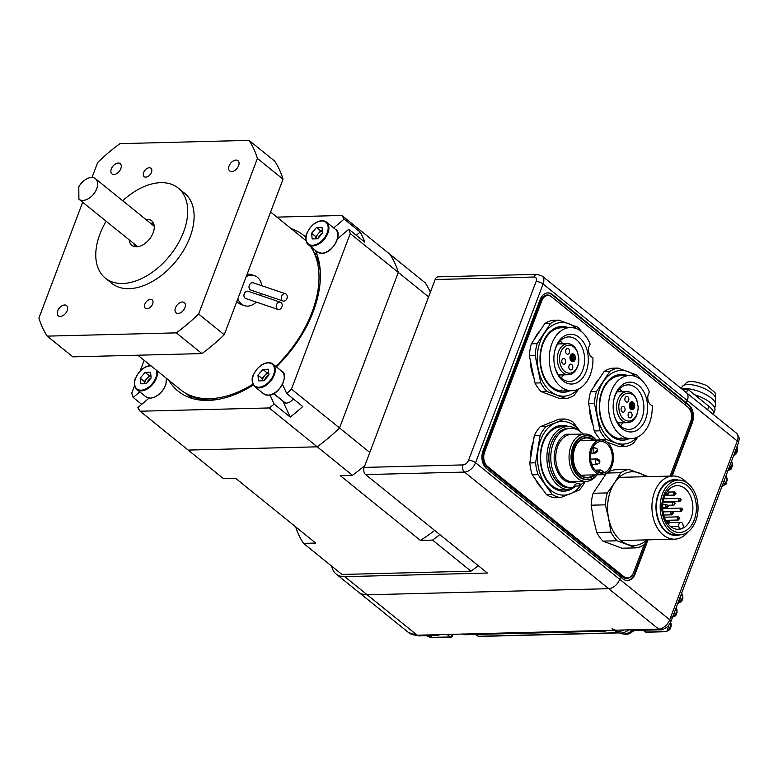 <?xml version="1.0" encoding="UTF-8"?>
<svg xmlns="http://www.w3.org/2000/svg" width="778" height="778" viewBox="0 0 778 778"><rect width="100%" height="100%" fill="white"/><g stroke="black" fill="none" stroke-linecap="round" stroke-linejoin="round"><path stroke-width="1.17" d="M630.608 576.77A11.057 7.644 88.6 0 1 626.698 578.462A11.057 7.644 88.6 0 1 622.789 577.033L620.543 575.224L620.037 576.566L620.543 575.224L486.62 466.917A11.057 7.644 -91.4 0 1 483.527 451.853L540.671 300.619A11.057 7.644 -91.4 0 1 547.119 294.998A11.057 7.644 -91.4 0 1 551.038 296.428L551.116 296.496M648.045 539.844L635.188 573.872A13.168 9.103 88.6 0 1 627.515 580.553A13.168 9.103 88.6 0 1 622.857 578.851L620.611 577.033L619.745 579.328A10.532 6.555 129 0 1 608.678 588.683L367.197 594.791A28.961 18.03 129 0 1 358.512 592.107A28.961 18.03 -51 0 0 367.197 594.791L608.678 588.683A10.532 6.555 -51 0 0 619.745 579.328L620.611 577.033L486.688 468.726A13.168 9.103 -91.4 0 1 483.002 450.793L540.146 299.559A13.168 9.103 -91.4 0 1 547.829 292.878A13.168 9.103 -91.4 0 1 552.487 294.58L686.42 402.887L687.285 400.592L684.971 404.716L685.651 402.907L686.42 402.887L688.656 404.696A13.168 9.103 88.6 0 1 692.342 422.639L672.163 476.029M468.56 460.236A5.261 1.926 20.7 0 1 475.562 462.725A10.532 6.555 129 0 1 464.495 472.081L365.621 474.59A5.261 3.637 -91.4 0 1 364.153 467.413L463.027 464.913A5.261 3.277 -51 0 0 468.56 460.236L536.1 281.5A5.261 1.926 20.7 0 1 543.102 283.999A10.532 6.555 129 0 0 542.12 276.005L686.293 392.598A10.532 6.555 129 0 1 687.285 400.592L737.262 441.019A10.532 6.555 -51 0 0 736.28 433.025L686.478 392.754A10.532 6.555 129 0 1 687.285 400.592L543.102 283.999L475.562 462.725L669.722 619.745L737.262 441.019A5.261 1.926 20.7 0 1 738.39 442.974C739.051 438.481 740.675 439.142 736.28 433.025M365.621 474.59L487.378 573.046L344.771 576.654L417.183 635.208L658.655 629.101A10.532 6.555 -51 0 0 669.722 619.745A5.261 1.926 20.7 0 1 670.85 621.71L738.39 442.974M364.153 467.413L435.155 279.516A5.261 3.637 -91.4 0 1 438.228 276.842L537.092 274.342A5.261 3.637 -91.4 0 0 534.029 277.017L435.155 279.516M331.661 566.131A28.961 18.03 -51 0 0 336.086 573.97A28.961 18.03 -51 0 0 344.771 576.654M547.449 292.898A13.168 9.103 -91.4 0 1 551.728 294.599L687.898 404.716L688.656 404.696M483.43 452.115L484.606 452.086L541.751 300.853A10.532 7.284 88.6 0 1 547.897 295.514A10.532 7.284 88.6 0 1 551.621 296.875L687.791 406.991A10.532 7.284 88.6 0 1 690.738 421.336L670.053 476.078M644.106 544.736L633.593 572.569A10.532 7.284 88.6 0 1 627.447 577.918L624.355 577.996M484.606 452.086A10.532 7.284 88.6 0 0 487.553 466.44L623.723 576.556A10.532 7.284 88.6 0 0 627.447 577.918M688.199 531.705A31.597 21.842 -91.4 0 1 680.021 538.026A31.597 21.842 -91.4 0 1 674.575 539.173A31.597 21.842 -91.4 0 1 652.207 512.128A31.597 21.842 -91.4 0 1 667.524 477.157A31.597 21.842 -91.4 0 1 672.97 476.01A31.597 21.842 -91.4 0 1 686.964 482.778M679.846 534.826A27.95 19.324 -91.4 0 1 656.632 514.326A27.95 19.324 -91.4 0 1 669.77 480.629A27.95 19.324 -91.4 0 1 678.465 480.084M684.514 533.834A27.376 18.935 -91.4 0 1 679.787 534.826A27.376 18.935 -91.4 0 1 660.415 511.389A27.376 18.935 -91.4 0 1 673.68 481.076A27.376 18.935 -91.4 0 1 678.406 480.084A27.376 18.935 -91.4 0 1 697.788 503.522A27.376 18.935 -91.4 0 1 684.514 533.834M679.787 534.826L675.985 534.924A27.376 18.935 -91.4 0 1 656.603 511.486A27.376 18.935 -91.4 0 1 669.877 481.174A27.376 18.935 -91.4 0 1 674.604 480.182L678.406 480.084M674.156 483.362A25.013 17.291 -91.4 0 1 695.678 500.769A25.013 17.291 -91.4 0 1 684.047 531.549A25.013 17.291 -91.4 0 1 662.516 514.151A25.013 17.291 -91.4 0 1 674.156 483.362M682.102 528.544A21.852 15.113 88.6 0 0 692.692 504.348A21.852 15.113 88.6 0 0 677.23 485.647A21.852 15.113 88.6 0 0 673.456 486.435A21.852 15.113 88.6 0 0 662.866 510.631A21.852 15.113 88.6 0 0 678.328 529.332A21.852 15.113 88.6 0 0 682.102 528.544M676.695 529.244L679.379 529.176A21.852 15.113 88.6 0 0 681.518 528.554A21.852 15.113 88.6 0 0 683.561 527.494L682.987 524.664A3.161 2.188 -91.4 0 0 680.808 522.359L669.936 522.631M670.665 526.56L678.795 526.356L679.379 529.176M678.795 526.356A3.161 2.188 -91.4 0 1 680.808 522.359M607.375 472.557A39.493 27.308 -91.4 0 1 610.574 470.943A39.493 27.308 -91.4 0 1 614.746 469.766L628.935 469.406A39.493 27.308 88.6 0 0 620.786 472.693L614.562 482.798A36.858 25.489 88.6 0 0 608.649 518.479A36.858 25.489 88.6 0 0 627.175 544.299A36.858 25.489 88.6 0 0 640.372 544.133A36.858 25.489 88.6 0 0 647.004 539.874M645.409 476.71A36.858 25.489 88.6 0 0 638.991 472.936A36.858 25.489 88.6 0 0 614.562 482.798L607.307 492.921A39.493 27.308 88.6 0 0 605.342 504.834L608.649 518.479L610.944 532.152A39.493 27.308 88.6 0 0 617.129 540.768L636.21 547.858A39.493 27.308 88.6 0 0 640.382 546.681A39.493 27.308 88.6 0 0 644.359 544.571L647.86 539.844M636.21 547.858L622.021 548.218L602.94 541.128A39.493 27.308 -91.4 0 1 596.755 532.512L593.439 518.868L591.144 505.194A39.493 27.308 -91.4 0 1 593.118 493.281L606.597 473.053M648.152 476.632A39.493 27.308 88.6 0 0 648.016 476.496L628.935 469.406M606.704 473.053L620.786 472.693M607.307 492.921L593.118 493.281M591.144 505.194L605.342 504.834M610.944 532.152L596.755 532.512M602.94 541.128L617.129 540.768M554.374 352.735A22.27 15.395 -91.4 0 1 564.799 337.73A22.27 15.395 -91.4 0 1 568.64 336.923A22.27 15.395 -91.4 0 1 584.404 355.984A22.27 15.395 -91.4 0 1 573.61 380.637A22.27 15.395 -91.4 0 1 569.768 381.453A22.27 15.395 -91.4 0 1 554.724 366.38M576.031 383.126A24.906 17.223 -91.4 0 1 554.811 366.769A24.906 17.223 -91.4 0 1 554.451 352.337A24.906 17.223 -91.4 0 1 566.18 335.143A24.906 17.223 -91.4 0 1 587.614 352.473A24.906 17.223 -91.4 0 1 576.031 383.126M577.354 389.574A31.597 21.842 88.6 0 0 592.904 357.627A7.897 5.465 -91.4 0 1 588.732 352.026A7.897 5.465 -91.4 0 1 590.142 344.168A31.597 21.842 88.6 0 0 570.303 327.557A31.597 21.842 88.6 0 0 564.857 328.705A31.597 21.842 88.6 0 0 549.54 363.676A31.597 21.842 88.6 0 0 571.898 390.721A31.597 21.842 88.6 0 0 577.354 389.574M578.54 362.995L578.453 363.452A15.531 10.736 -91.4 0 1 571.13 374.179A15.531 10.736 -91.4 0 1 568.455 374.743A15.531 10.736 -91.4 0 1 557.456 361.449A15.531 10.736 -91.4 0 1 564.993 344.246A15.531 10.736 -91.4 0 1 567.668 343.691A15.531 10.736 -91.4 0 1 577.519 352.103L578.832 358.59A13.955 9.647 -91.4 0 1 578.54 362.995A13.955 9.647 -91.4 0 1 571.966 372.633A13.955 9.647 -91.4 0 1 559.956 362.918A13.955 9.647 -91.4 0 1 566.442 345.743A13.955 9.647 -91.4 0 1 577.587 352.512M571.392 369.842A2.898 2.003 -91.4 0 1 570.887 369.939A2.898 2.003 -91.4 0 1 568.844 367.469A2.898 2.003 -91.4 0 1 570.245 364.26A2.898 2.003 -91.4 0 1 570.741 364.153A2.898 2.003 -91.4 0 1 572.793 366.632A2.898 2.003 -91.4 0 1 571.392 369.842M564.361 364.162A2.898 2.003 -91.4 0 1 563.865 364.26A2.898 2.003 -91.4 0 1 561.813 361.789A2.898 2.003 -91.4 0 1 563.223 358.58A2.898 2.003 -91.4 0 1 563.719 358.473A2.898 2.003 -91.4 0 1 565.771 360.953A2.898 2.003 -91.4 0 1 564.361 364.162M568.164 354.116A2.898 2.003 -91.4 0 1 567.658 354.214A2.898 2.003 -91.4 0 1 565.616 351.744A2.898 2.003 -91.4 0 1 567.016 348.534A2.898 2.003 -91.4 0 1 567.512 348.427A2.898 2.003 -91.4 0 1 569.564 350.907A2.898 2.003 -91.4 0 1 568.164 354.116M572.219 361.653L574.096 359.319M573.474 361.585A3.948 2.733 -91.4 0 1 572.793 361.721A3.948 2.733 -91.4 0 1 570.002 358.347A3.948 2.733 -91.4 0 1 571.908 353.971A3.948 2.733 -91.4 0 1 572.589 353.834A3.948 2.733 -91.4 0 1 575.389 357.209A3.948 2.733 -91.4 0 1 573.474 361.585M561.113 377.914A22.27 15.395 88.6 0 0 563.515 374.87M562.727 343.808A22.27 15.395 88.6 0 0 560.179 340.89M558.555 343.915A18.429 12.74 88.6 0 0 558.059 343.506M574.281 358.152L573.726 355.478M573.444 355.011L572.025 353.932M571.742 358.882L570.255 359.485M571.781 358.882L571.188 355.993L573.629 355.001L570.43 356.013L571.023 358.901L572.394 358.639L572.005 356.762L573.23 356.266L573.687 359.417M572.044 356.946L572.618 358.814L571.888 358.833M572.384 356.606L573.104 356.587L572.229 356.937M570.799 360.574L573.697 359.475L573.104 356.587M570.994 360.574L570.284 359.572M570.789 359.553L572.618 358.814M573.629 355.001L574.485 359.164L573.872 359.407M571.188 355.993L570.43 356.013M570.303 327.557L561.395 327.781A31.597 21.842 88.6 0 0 555.949 328.929A31.597 21.842 88.6 0 0 541.255 367.809A31.597 21.842 88.6 0 0 562.99 390.945L571.898 390.721M561.93 389.963A31.597 21.842 -91.4 0 1 559.722 390.673M569.895 390.77A32.909 22.747 -91.4 0 1 540.924 368.15A32.909 22.747 -91.4 0 1 546.302 336.145A32.909 22.747 -91.4 0 1 568.3 327.606M581.477 331.632A39.493 27.308 88.6 0 0 577.85 327.227L558.769 320.128A39.493 27.308 88.6 0 0 554.597 321.314A39.493 27.308 88.6 0 0 550.61 323.424L544.824 323.57L531.345 343.798A39.493 27.308 88.6 0 0 529.371 355.702L534.982 383.019A39.493 27.308 88.6 0 0 541.167 391.635L560.248 398.735L566.034 398.589A39.493 27.308 88.6 0 0 574.193 395.292L578.686 388.961M558.769 320.128L552.973 320.273A39.493 27.308 88.6 0 0 548.801 321.46A39.493 27.308 88.6 0 0 544.824 323.57M534.982 383.019L540.778 382.873A39.493 27.308 88.6 0 0 546.963 391.49L566.034 398.589M546.963 391.49L541.167 391.635M529.371 355.702L535.167 355.556L540.778 382.873M550.61 323.424L537.141 343.652A39.493 27.308 88.6 0 0 535.167 355.556M537.141 343.652L531.345 343.798M533.338 376.251A35.944 24.857 -91.4 0 1 530.333 361.449M534.992 337.915A35.944 24.857 -91.4 0 1 539.261 331.447M576.449 328.666A36.858 25.489 88.6 0 0 568.64 323.667A36.858 25.489 88.6 0 0 544.211 333.529A36.858 25.489 88.6 0 0 538.308 369.21A36.858 25.489 88.6 0 0 556.834 395.029A36.858 25.489 88.6 0 0 577.976 389.301M576.906 481.64L576.255 481.913C566.044 484.422 558.944 478.674 554.967 464.69C551.816 453.029 558.118 436.565 566.472 434.231L575.701 434.26M604.846 474.055A17.379 12.01 -91.4 0 1 601.851 474.687A17.379 12.01 -91.4 0 1 589.549 459.808A17.379 12.01 -91.4 0 1 597.971 440.572A17.379 12.01 -91.4 0 1 600.966 439.94A17.379 12.01 -91.4 0 1 613.268 454.819A17.379 12.01 -91.4 0 1 604.846 474.055M600.597 473.043L602.95 472.577L603.592 471.41L602.454 471.108M598.282 442.099A15.793 10.921 -91.4 0 1 601.005 441.525A15.793 10.921 -91.4 0 1 612.189 455.042A15.793 10.921 -91.4 0 1 604.535 472.538A15.793 10.921 -91.4 0 1 601.812 473.102A15.793 10.921 -91.4 0 1 590.628 459.584A15.793 10.921 -91.4 0 1 598.282 442.099M573.765 452.213A19.742 13.654 -91.4 0 1 583.053 438.656A19.742 13.654 -91.4 0 1 586.456 437.936A19.742 13.654 -91.4 0 1 593.001 440.144M593.877 474.891A19.742 13.654 -91.4 0 1 590.862 476.7A19.742 13.654 -91.4 0 1 587.458 477.42A19.742 13.654 -91.4 0 1 574.057 463.805M594.995 474.862A20.277 14.014 -91.4 0 1 591.348 477.196A20.277 14.014 -91.4 0 1 574.076 463.882A20.277 14.014 -91.4 0 1 573.775 452.135A20.277 14.014 -91.4 0 1 583.335 438.14A20.277 14.014 -91.4 0 1 594.12 440.115M596.104 440.066A21.891 15.132 88.6 0 0 586.787 435.787L585.64 435.816A21.891 15.132 88.6 0 0 581.866 436.614A21.891 15.132 88.6 0 0 571.256 460.848A21.891 15.132 88.6 0 0 586.748 479.588L587.896 479.559A21.891 15.132 88.6 0 0 591.669 478.762A21.891 15.132 88.6 0 0 596.979 474.804M586.787 435.787A21.891 15.132 88.6 0 0 583.014 436.584A21.891 15.132 88.6 0 0 572.394 460.819A21.891 15.132 88.6 0 0 587.896 479.559M586.165 435.806A21.901 15.142 88.6 0 0 581.866 436.594A21.901 15.142 88.6 0 0 571.295 461.218A21.901 15.142 88.6 0 0 587.273 479.569M596.143 440.066A23.69 16.387 88.6 0 0 584.852 434.027A23.69 16.387 88.6 0 0 580.767 434.892A23.69 16.387 88.6 0 0 569.282 461.121A23.69 16.387 88.6 0 0 586.048 481.407A23.69 16.387 88.6 0 0 590.132 480.541A23.69 16.387 88.6 0 0 597.027 474.804M583.237 434.075A29.778 20.588 88.6 0 0 570.614 428.299L568.708 428.347A29.778 20.588 88.6 0 0 563.573 429.427A29.778 20.588 88.6 0 0 549.142 462.404A29.778 20.588 88.6 0 0 570.216 487.894L572.122 487.845A29.778 20.588 88.6 0 0 573.25 487.777A7.897 5.465 -91.4 0 1 576.624 483.692A7.897 5.465 -91.4 0 1 577.986 483.401A7.897 5.465 -91.4 0 1 581.03 484.636A29.778 20.588 88.6 0 0 584.434 481.446M570.614 428.299A29.778 20.588 88.6 0 0 565.48 429.378A29.778 20.588 88.6 0 0 551.038 462.356A29.778 20.588 88.6 0 0 572.122 487.845M581.03 484.636L579.124 484.684A7.897 5.465 -91.4 0 1 579.182 484.733L579.464 485.958L574.008 486.094M579.493 430.944A31.597 21.842 88.6 0 0 567.94 426.558A31.597 21.842 88.6 0 0 562.494 427.706A31.597 21.842 88.6 0 0 547.177 462.677A31.597 21.842 88.6 0 0 569.545 489.722A31.597 21.842 88.6 0 0 570.206 489.693L571.324 487.903A7.897 5.465 -91.4 0 1 571.334 487.864M602.366 471.03C603.086 472.09 602.016 472.518 599.157 472.324A2.849 1.974 -91.4 0 1 602.366 471.03L602.366 471.03A1.05 0.992 170.9 0 0 603.592 471.41M602.931 471.098A1.05 0.729 -91.4 0 1 602.649 471.235L600.441 469.99A3.161 2.188 -91.4 0 0 598.389 472.402L598.389 472.402A1.05 0.729 -91.4 0 1 598.379 472.402L599.186 472.713M570.206 428.308A29.856 20.646 88.6 0 0 548.821 458.359A29.856 20.646 88.6 0 0 571.324 487.903M579.464 485.958A31.597 21.842 88.6 0 0 580.991 484.636M567.94 426.558L561.658 426.714A31.597 21.842 88.6 0 0 556.212 427.861A31.597 21.842 88.6 0 0 540.895 462.842A31.597 21.842 88.6 0 0 563.253 489.887A31.597 21.842 88.6 0 0 563.914 489.848M570.186 489.693A32.909 22.747 -91.4 0 1 569.506 489.984A32.909 22.747 -91.4 0 1 541.187 467.092A32.909 22.747 -91.4 0 1 556.494 426.587A32.909 22.747 -91.4 0 1 568.592 426.558M575.574 486.056A32.909 22.747 -91.4 0 1 570.206 489.683M540.72 487.086A35.944 24.857 -91.4 0 1 536.023 480.473M530.538 457.172A35.944 24.857 -91.4 0 1 532.949 442.4M579.98 431.265A36.858 25.489 88.6 0 0 555.716 422.775A36.858 25.489 88.6 0 0 538.201 449.071A36.858 25.489 88.6 0 0 545.485 484.577A36.858 25.489 88.6 0 0 570.284 493.797A36.858 25.489 88.6 0 0 581.322 484.412M560.559 497.599L554.763 497.745A39.493 27.308 -91.4 0 1 546.487 494.662L532.23 474.804A39.493 27.308 -91.4 0 1 529.799 462.949L534.34 435.495A39.493 27.308 -91.4 0 1 540.185 426.723L558.983 419.138L564.779 418.992L545.981 426.577A39.493 27.308 88.6 0 0 540.136 435.349L535.595 462.803A39.493 27.308 88.6 0 0 538.026 474.658L552.273 494.516A39.493 27.308 88.6 0 0 560.559 497.599L579.347 490.014A39.493 27.308 88.6 0 0 585.105 481.426M580.514 431.994L573.055 422.065A39.493 27.308 88.6 0 0 564.779 418.992M540.185 426.723L545.981 426.577M534.34 435.495L540.136 435.349M529.799 462.949L535.595 462.803M532.23 474.804L538.026 474.658M546.487 494.662L552.273 494.516M613.648 400.67A22.27 15.395 -91.4 0 1 624.073 385.664A22.27 15.395 -91.4 0 1 627.914 384.857A22.27 15.395 -91.4 0 1 643.678 403.918A22.27 15.395 -91.4 0 1 632.884 428.581A22.27 15.395 -91.4 0 1 629.042 429.388A22.27 15.395 -91.4 0 1 613.998 414.314M635.305 431.061A24.906 17.223 -91.4 0 1 614.085 414.703A24.906 17.223 -91.4 0 1 613.716 400.271A24.906 17.223 -91.4 0 1 625.454 383.077A24.906 17.223 -91.4 0 1 646.888 400.407A24.906 17.223 -91.4 0 1 635.305 431.061M636.628 437.508A31.597 21.842 88.6 0 0 652.178 405.562A7.897 5.465 -91.4 0 1 648.006 399.96A7.897 5.465 -91.4 0 1 649.416 392.102A31.597 21.842 88.6 0 0 629.577 375.492A31.597 21.842 88.6 0 0 624.131 376.64A31.597 21.842 88.6 0 0 608.814 411.611A31.597 21.842 88.6 0 0 631.172 438.656A31.597 21.842 88.6 0 0 636.628 437.508M637.814 410.93L637.727 411.387A15.531 10.736 -91.4 0 1 630.404 422.114A15.531 10.736 -91.4 0 1 627.729 422.678A15.531 10.736 -91.4 0 1 616.73 409.384A15.531 10.736 -91.4 0 1 624.267 392.19A15.531 10.736 -91.4 0 1 626.942 391.626A15.531 10.736 -91.4 0 1 636.793 400.038L638.106 406.534A13.955 9.647 -91.4 0 1 637.814 410.93A13.955 9.647 -91.4 0 1 631.23 420.567A13.955 9.647 -91.4 0 1 619.23 410.852A13.955 9.647 -91.4 0 1 625.716 393.678A13.955 9.647 -91.4 0 1 636.861 400.446M630.666 417.776A2.898 2.003 -91.4 0 1 630.161 417.883A2.898 2.003 -91.4 0 1 628.109 415.403A2.898 2.003 -91.4 0 1 629.519 412.194A2.898 2.003 -91.4 0 1 630.015 412.087A2.898 2.003 -91.4 0 1 632.067 414.567A2.898 2.003 -91.4 0 1 630.666 417.776M623.635 412.097A2.898 2.003 -91.4 0 1 623.139 412.204A2.898 2.003 -91.4 0 1 621.087 409.724A2.898 2.003 -91.4 0 1 622.497 406.515A2.898 2.003 -91.4 0 1 622.993 406.408A2.898 2.003 -91.4 0 1 625.045 408.888A2.898 2.003 -91.4 0 1 623.635 412.097M627.438 402.051A2.898 2.003 -91.4 0 1 626.932 402.158A2.898 2.003 -91.4 0 1 624.89 399.678A2.898 2.003 -91.4 0 1 626.29 396.469A2.898 2.003 -91.4 0 1 626.786 396.362A2.898 2.003 -91.4 0 1 628.838 398.842A2.898 2.003 -91.4 0 1 627.438 402.051M631.493 409.588L633.37 407.254M632.747 409.52A3.948 2.733 -91.4 0 1 632.067 409.656A3.948 2.733 -91.4 0 1 629.276 406.281A3.948 2.733 -91.4 0 1 631.182 401.905A3.948 2.733 -91.4 0 1 631.862 401.769A3.948 2.733 -91.4 0 1 634.663 405.144A3.948 2.733 -91.4 0 1 632.747 409.52M620.387 425.848A22.27 15.395 88.6 0 0 622.789 422.804M622.001 391.742A22.27 15.395 88.6 0 0 619.453 388.835M617.829 391.849A18.429 12.74 88.6 0 0 617.333 391.441M633.555 406.087L633 403.412M632.718 402.946L631.298 401.866M631.016 406.816L629.528 407.419M631.055 406.816L630.462 403.928L632.903 402.936L629.703 403.947L630.297 406.836L631.668 406.573L631.279 404.696L632.504 404.2L632.961 407.351M631.318 404.881L631.892 406.748L631.162 406.768M631.648 404.541L632.378 404.521L631.503 404.871M630.073 408.508L632.971 407.419L632.378 404.521M630.268 408.508L629.558 407.507M630.063 407.487L631.892 406.748M632.903 402.936L633.759 407.098L633.146 407.341M630.462 403.928L629.703 403.947M629.577 375.492L620.669 375.716A31.597 21.842 88.6 0 0 615.223 376.863A31.597 21.842 88.6 0 0 600.528 415.744A31.597 21.842 88.6 0 0 622.264 438.88L631.172 438.656M621.204 437.897A31.597 21.842 -91.4 0 1 618.996 438.607M629.169 438.704A32.909 22.747 -91.4 0 1 600.198 416.084A32.909 22.747 -91.4 0 1 605.576 384.079A32.909 22.747 -91.4 0 1 627.574 375.541M640.751 379.567A39.493 27.308 88.6 0 0 637.124 375.161L618.043 368.062A39.493 27.308 88.6 0 0 613.871 369.249A39.493 27.308 88.6 0 0 609.884 371.359L604.088 371.505L590.619 391.733A39.493 27.308 88.6 0 0 588.645 403.636L594.256 430.954A39.493 27.308 88.6 0 0 600.441 439.58L601.365 439.94M618.043 368.062L612.247 368.218A39.493 27.308 88.6 0 0 608.075 369.394A39.493 27.308 88.6 0 0 604.088 371.505M607.103 442.176L619.521 446.669L625.308 446.523A39.493 27.308 88.6 0 0 633.467 443.227L637.96 436.896M594.256 430.954L600.052 430.808A39.493 27.308 88.6 0 0 606.227 439.424L625.308 446.523M606.227 439.424L600.441 439.58M588.645 403.636L594.441 403.49L600.052 430.808M609.884 371.359L596.415 391.587A39.493 27.308 88.6 0 0 594.441 403.49M596.415 391.587L590.619 391.733M592.612 424.185A35.944 24.857 -91.4 0 1 589.607 409.384M594.266 385.849A35.944 24.857 -91.4 0 1 598.535 379.382M635.723 376.601A36.858 25.489 88.6 0 0 627.914 371.602A36.858 25.489 88.6 0 0 603.485 381.463A36.858 25.489 88.6 0 0 597.582 417.144A36.858 25.489 88.6 0 0 616.108 442.964A36.858 25.489 88.6 0 0 637.25 437.236M295.64 526.842A142.17 88.507 -51 0 0 303.498 543.365L341.95 574.456L471.021 571.188A142.17 88.507 -51 0 0 478.237 565.655M303.498 543.365L315.683 543.054L235.588 478.276L223.403 478.587L188.159 450.083L317.229 446.815A142.17 88.507 -51 0 0 339.529 427.968L398.307 272.417A142.17 88.507 -51 0 0 389.963 254.338L425.206 282.842A142.17 88.507 -51 0 1 430.351 292.227M282.395 384.157L286.732 393.561L302.749 406.515A142.17 88.507 129 0 1 290.223 417.105L274.206 404.152A142.17 88.507 -51 0 1 269.169 407.954L140.098 411.212L188.159 450.083L317.229 446.815A142.17 88.507 -51 0 0 339.529 427.968L398.307 272.417L428.581 296.904M286.732 393.561A142.17 88.507 -51 0 0 291.468 389.097L369.803 452.456M269.169 407.954L352.473 475.319L340.287 475.63L420.383 540.409L432.568 540.097A142.17 88.507 -51 0 0 439.794 534.564M432.568 540.097L471.021 571.188M352.473 475.319A142.17 88.507 -51 0 0 364.882 465.487M420.383 540.409A132.221 82.312 -51 0 0 434.669 530.421M429.563 635.626L432.121 637.454A1.575 1.089 -91.4 0 0 432.636 637.62L426.266 635.714L430.37 637.367L450.394 636.988L447.068 634.459M677.764 603.397L679.466 601.102A1.575 1.391 -30.1 0 0 681.382 600.013L681.586 601.55L682.86 598.467L681.46 593.624M672.484 617.382L673.592 615.204A1.575 1.391 -30.1 0 0 675.518 614.114L675.712 615.67L677.035 612.51L675.917 608.289M643.114 630.229L645.818 632.047L664.966 631.561C667.505 631.425 668.399 630.637 667.65 629.178L666.629 627.418M733.722 455.325L734.374 453.593M727.838 470.894L728.84 468.249M721.177 486.25C723.696 486.124 724.59 485.336 723.861 483.897L723.297 482.914M686.478 392.754L687.81 389.233L708.952 406.34A21.064 7.722 20.7 0 1 713.445 414.168L714.826 410.502A21.064 7.722 20.7 0 0 694.569 394.709M682.306 389.37L687.81 389.233M687.898 404.716A13.168 9.103 88.6 0 1 691.574 422.658L671.404 476.048M646.683 541.469L634.43 573.892L635.188 573.872M627.136 580.553A13.168 9.103 88.6 0 0 634.43 573.892M735.385 450.919L736.445 453.652L737.651 450.005L736.873 446.971M729.842 465.584L731.271 468.988L732.458 465.507L732.283 463.882A1.575 1.342 -22.8 0 0 732.283 462.949L732.458 465.507M724.299 480.25L726.039 484.198L727.022 479.229A1.575 1.342 -22.8 0 0 727.031 478.295L727.187 480.862M668.283 625.872L669.761 629.674L671.161 626.416L670.344 622.867M737.067 446.475L737.476 447.457A1.575 1.342 157.2 0 1 737.476 448.391L736.183 452.29A1.575 1.391 -30.1 0 1 734.442 453.409M670.548 622.419L671.074 623.664A1.575 1.342 -22.8 0 1 671.064 624.598L669.576 628.089A1.575 1.391 149.9 0 1 667.65 629.178M450.452 634.371L452.057 635.587A1.575 0.681 25 0 1 452.3 636.239L453.204 634.303M452.65 634.313L452.057 635.587A1.575 1.07 127.3 0 1 450.394 636.988A1.575 1.089 -91.4 0 0 450.909 637.153A1.575 1.575 0 0 0 452.3 636.239M475.786 634.459L478.499 636.278A1.575 0.953 123.9 0 1 478.091 636.18L475.533 634.459M618.121 632.689A1.575 1.07 127.3 0 1 617.722 632.757L616.973 632.193M645.409 631.95A1.575 1.575 0 0 0 646.333 632.213A1.575 1.089 88.6 0 1 645.818 632.047A1.575 0.953 123.9 0 1 645.409 631.95L642.861 630.229M614.007 630.238A15.793 9.832 -51 0 0 618.432 631.454A15.793 9.832 -51 0 0 623.868 629.986M612.091 628.702A15.793 9.832 -51 0 0 616.828 630.161M615.242 630.909L616.098 631.6A15.531 9.667 -51 0 0 628.955 629.859M137.852 355.215L180.447 389.661A97.415 60.645 -51 0 0 209.661 398.696A97.415 60.645 -51 0 0 242.104 390.148A97.415 60.645 -51 0 0 252.889 384.215M275.733 366.35A97.415 60.645 -51 0 0 316.325 298.363A97.415 60.645 -51 0 0 310.578 246.47M306.085 241.005A97.415 60.645 -51 0 0 302.953 238.175L270.618 212.024M242.104 390.148L243.057 389.681A95.83 59.663 -51 0 0 252.928 384.303M275.908 366.496A95.83 59.663 -51 0 0 276.628 365.806A95.83 59.663 -51 0 0 285.74 356.168A95.83 59.663 -51 0 0 316.082 299.394L316.325 298.363M285.74 356.168A13.168 8.198 129 0 1 284.855 357.919M278.339 364.853A13.168 8.198 129 0 1 276.628 365.806M122.71 200.753A57.922 36.06 129 0 1 160.783 182.665A57.922 36.06 129 0 1 178.162 188.033A57.922 36.06 129 0 1 177.734 244.214A57.922 36.06 129 0 1 122.691 283.484A57.922 36.06 129 0 1 105.322 278.106A57.922 36.06 129 0 1 106.158 221.224M178.162 188.033L184.571 193.216A57.922 36.06 129 0 1 184.143 249.388A57.922 36.06 129 0 1 129.099 288.667A57.922 36.06 129 0 1 111.721 283.289L105.322 278.106M118.237 163.049A6.584 4.094 129 0 1 120.211 163.662A6.584 4.094 129 0 1 120.162 170.042A6.584 4.094 129 0 1 113.909 174.505A6.584 4.094 129 0 1 111.935 173.893A6.584 4.094 129 0 1 111.983 167.513A6.584 4.094 129 0 1 118.237 163.049M236.016 160.073A6.584 4.094 129 0 1 237.99 160.676A6.584 4.094 129 0 1 237.942 167.066A6.584 4.094 129 0 1 231.688 171.53A6.584 4.094 129 0 1 229.714 170.917A6.584 4.094 129 0 1 229.763 164.528A6.584 4.094 129 0 1 236.016 160.073M182.383 302.01A6.584 4.094 129 0 1 184.357 302.613A6.584 4.094 129 0 1 184.308 309.002A6.584 4.094 129 0 1 178.055 313.466A6.584 4.094 129 0 1 176.081 312.853A6.584 4.094 129 0 1 176.129 306.464A6.584 4.094 129 0 1 182.383 302.01M64.603 304.986A6.584 4.094 129 0 1 66.577 305.598A6.584 4.094 129 0 1 66.529 311.978A6.584 4.094 129 0 1 60.276 316.442A6.584 4.094 129 0 1 58.301 315.829A6.584 4.094 129 0 1 58.35 309.45A6.584 4.094 129 0 1 64.603 304.986M150.524 299.365A5.397 3.365 129 0 1 152.148 299.861A5.397 3.365 129 0 1 152.099 305.102A5.397 3.365 129 0 1 146.974 308.759A5.397 3.365 129 0 1 145.36 308.253A5.397 3.365 129 0 1 145.398 303.021A5.397 3.365 129 0 1 150.524 299.365M149.318 167.756A5.397 3.365 129 0 1 150.942 168.252A5.397 3.365 129 0 1 150.903 173.484A5.397 3.365 129 0 1 145.768 177.151A5.397 3.365 129 0 1 144.154 176.645A5.397 3.365 129 0 1 144.193 171.413A5.397 3.365 129 0 1 149.318 167.756M145.787 219.415A15.793 9.832 129 0 1 146.935 219.328A15.793 9.832 129 0 1 151.671 220.787A15.793 9.832 129 0 1 151.554 236.113A15.793 9.832 129 0 1 136.539 246.821A15.793 9.832 129 0 1 131.803 245.352A15.793 9.832 129 0 1 129.236 239.887M153.567 223.354A15.793 9.832 -51 0 0 151.739 223.208A15.793 9.832 -51 0 0 150.592 223.305M82.663 202.231L38.9 318.046A142.17 88.507 -51 0 0 47.244 336.125L176.314 332.867A142.17 88.507 -51 0 0 198.614 314.011L257.392 158.459A142.17 88.507 -51 0 0 249.048 140.38L119.977 143.648A142.17 88.507 -51 0 0 97.678 162.505L91.998 177.52M176.314 332.867L201.949 353.591L72.879 356.859L47.244 336.125M257.392 158.459L283.027 179.193A142.17 88.507 -51 0 0 274.683 161.114L249.048 140.38M283.027 179.193L224.249 334.735L198.614 314.011M201.949 353.591A142.17 88.507 -51 0 0 224.249 334.735M134.04 243.777A15.793 9.832 -51 0 0 134.711 246.675M315.45 255.933A5.261 3.277 129 0 1 316.364 256.37A5.261 3.277 129 0 1 317.045 257.333A97.415 60.645 129 0 1 320.351 273.068M312.056 248.804A97.415 60.645 129 0 1 314.652 249.757M218.21 399.367A97.415 60.645 129 0 1 187.381 394.543A5.261 3.277 129 0 1 187.09 394.349A5.261 3.277 129 0 1 186.545 393.687M229.996 395.02A5.261 3.277 129 0 1 228.061 396.936M238.379 391.849A15.793 9.832 -51 0 0 238.36 392.734L238.36 393.046M293.316 398.89A8.422 5.242 129 0 1 286.314 403.111A8.422 5.242 129 0 1 283.795 402.333A8.422 5.242 129 0 1 282.832 401.069L290.223 417.105M291.215 228.674A100.041 62.289 129 0 1 303.906 235.559A100.041 62.289 129 0 1 305.89 237.271M315.246 250.244A100.041 62.289 129 0 1 276.326 366.837M253.317 385.022A100.041 62.289 129 0 1 208.096 400.417A100.041 62.289 129 0 1 178.084 391.13A100.041 62.289 129 0 1 168.709 380.16M341.902 215.477A142.17 88.507 129 0 1 344.129 219.095L360.156 232.048A142.17 88.507 129 0 1 364.843 242.201L348.816 229.247A142.17 88.507 129 0 1 350.246 233.556L398.307 272.417A142.17 88.507 -51 0 0 389.963 254.338L341.902 215.477L276.919 217.12M140.098 411.212A142.17 88.507 129 0 1 137.862 407.594L149.094 398.103M141.713 404.346L133.174 397.441A142.17 88.507 129 0 1 131.754 393.133L134.604 385.587M144.154 360.311L140.089 371.067M291.468 389.097L350.246 233.556M274.206 404.152L269.947 394.913M348.816 229.247L337.302 238.982M333.694 227.915L344.129 219.095M133.174 397.441L139.768 391.869M360.156 232.048L356.305 235.306M135.742 246.811A21.064 13.109 129 0 1 136.014 245.371M152.566 224.9A21.064 13.109 129 0 1 153.918 224.336M135.878 246.811A19.479 12.127 129 0 1 136.053 245.41M152.614 224.939A19.479 12.127 129 0 1 153.947 224.472M78.792 186.846A13.168 8.198 129 0 1 91.532 177.51A13.168 8.198 129 0 1 95.48 178.736A13.168 8.198 129 0 1 95.393 191.505A13.168 8.198 129 0 1 82.876 200.432A13.168 8.198 129 0 1 78.928 199.207A13.168 8.198 129 0 1 78.909 199.187L78.792 186.846M78.948 199.226L126.97 238.058M241.326 390.517A11.845 7.372 -51 0 0 245.449 388.494M256.263 302.078A15.793 12.049 -71.3 0 1 244.409 305.628A15.793 12.049 -71.3 0 1 241.511 304.023A15.793 12.049 -71.3 0 1 237.883 298.664M246.208 276.628A15.793 12.049 -71.3 0 1 254.552 275.704A15.793 12.049 -71.3 0 1 257.45 277.308A15.793 12.049 -71.3 0 1 261.807 285.73M254.552 275.704L251.323 274.615A15.793 12.049 108.7 0 0 247.132 274.187M236.813 301.475A15.793 12.049 108.7 0 0 238.282 302.924A15.793 12.049 108.7 0 0 241.19 304.529L244.409 305.628M282.326 300.6A3.822 2.908 -71.3 0 1 281.694 295.951A3.822 2.908 -71.3 0 1 285.477 293.753A3.822 2.908 -71.3 0 1 286.178 294.142A3.822 2.908 -71.3 0 1 286.819 298.791A3.822 2.908 -71.3 0 1 283.027 300.989A3.822 2.908 -71.3 0 1 282.326 300.6M283.027 300.989L250.779 290.048A3.822 2.908 -71.3 0 1 250.078 289.669A3.822 2.908 -71.3 0 1 249.446 285.02A3.822 2.908 -71.3 0 1 253.229 282.822L285.477 293.753M277.279 309.051A3.822 2.908 -71.3 0 1 276.647 304.412A3.822 2.908 -71.3 0 1 280.43 302.214A3.822 2.908 -71.3 0 1 281.13 302.603A3.822 2.908 -71.3 0 1 281.772 307.252A3.822 2.908 -71.3 0 1 277.979 309.44A3.822 2.908 -71.3 0 1 277.279 309.051M277.979 309.44L245.731 298.509A3.822 2.908 -71.3 0 1 245.031 298.12A3.822 2.908 -71.3 0 1 244.389 293.471A3.822 2.908 -71.3 0 1 248.182 291.283L280.43 302.214M261.194 293.578A15.793 12.049 -71.3 0 1 260.552 295.475M314.711 254.085A11.845 7.372 129 0 1 316.714 253.735M314.847 254.406A11.009 6.856 129 0 1 316.306 254.221A11.009 6.856 129 0 1 316.899 254.231M268.945 374.908L264.034 380.714L258.549 380.85L257.965 375.191L262.876 369.394L268.371 369.249L268.945 374.908A6.584 4.094 -51 0 0 264.598 380.043M268.731 372.847A6.584 4.094 -51 0 0 264.588 375.657A6.584 4.094 -51 0 0 262.4 380.753L262.137 378.555L267.039 372.759L268.721 372.72M262.137 378.555L257.965 375.191M267.039 372.759L262.876 369.394M151.165 377.884A6.584 4.094 -51 0 0 146.828 383.019M150.961 375.823A6.584 4.094 -51 0 0 146.809 378.633A6.584 4.094 -51 0 0 144.62 383.729M144.582 383.729L144.358 381.531L149.269 375.735L150.942 375.696M150.592 372.234L151.165 377.894L146.264 383.69L140.769 383.826L140.196 378.166L145.097 372.37L150.592 372.234M144.358 381.531L140.196 378.166M149.269 375.735L145.097 372.37M322.578 232.972L317.667 238.778L312.182 238.914L311.599 233.254L316.51 227.458L322.004 227.312L322.578 232.972A6.584 4.094 -51 0 0 318.231 238.107M322.364 230.91A6.584 4.094 -51 0 0 318.221 233.721A6.584 4.094 -51 0 0 316.033 238.817L315.771 236.619L320.672 230.823L322.355 230.784M315.771 236.619L311.599 233.254M320.672 230.823L316.51 227.458M681.791 388.951A20.004 7.333 20.7 0 1 704.09 393.619A20.004 7.333 20.7 0 1 715.575 405.542L714.7 407.876M632.144 630.501A14.092 8.772 129 0 1 620.231 633.039L625.882 634.44L629.003 633.817L634.624 630.443M463.027 464.913A5.261 3.637 88.6 0 0 464.495 472.081L658.655 629.101A5.261 3.637 88.6 0 0 660.522 629.791C661.913 630.802 669.362 625.813 668.769 625.298L670.85 621.71M536.1 281.5A5.261 3.277 -51 0 0 534.029 277.017M551.728 294.599L552.487 294.58M622.244 576.595L623.723 576.556M487.553 466.44L486.114 466.469M541.751 300.853L540.574 300.882M668.672 523.983A1.575 1.089 -91.4 0 1 668.399 524.041L669.907 522.145L667.32 522.884A1.575 1.089 -91.4 0 1 668.049 520.939A1.575 1.089 -91.4 0 1 668.321 520.89L666.046 520.939M667.135 507.742A1.575 1.089 -91.4 0 1 666.863 507.801L668.37 505.904L665.774 506.643A1.575 1.089 -91.4 0 1 666.513 504.698A1.575 1.089 -91.4 0 1 666.785 504.64L662.749 504.747M662.681 507.908L666.863 507.801A1.575 1.089 -91.4 0 1 665.774 506.643M668.02 494.477A1.575 1.089 -91.4 0 1 667.748 494.536L669.255 492.639L666.668 493.378A1.575 1.089 -91.4 0 1 666.707 492.318M665.414 494.594L667.748 494.536A1.575 1.089 -91.4 0 1 666.668 493.378M674.827 495.032A1.575 1.089 -91.4 0 1 674.555 495.09L676.063 493.194L673.466 493.933A1.575 1.089 -91.4 0 1 674.205 491.988A1.575 1.089 -91.4 0 1 674.477 491.929L669.012 492.066M665.064 495.323L674.555 495.09A1.575 1.089 -91.4 0 1 673.466 493.933M680.06 501.489A1.575 1.089 -91.4 0 1 679.787 501.547L681.295 499.641L678.708 500.39A1.575 1.089 -91.4 0 1 679.437 498.445A1.575 1.089 -91.4 0 1 679.709 498.387L663.799 498.786M663.089 501.966L679.787 501.547A1.575 1.089 -91.4 0 1 678.708 500.39M673.174 502.014A1.575 1.089 -91.4 0 1 673.456 501.956C675.411 502.646 675.625 503.667 674.079 505A1.575 1.109 -112 0 0 674.633 503.502A1.575 1.109 68 0 0 673.174 502.014A1.575 1.089 -91.4 0 0 672.416 503.755A1.575 1.089 -91.4 0 0 673.534 505.116L668.069 505.253M673.806 505.058A1.575 1.109 -112 0 0 674.079 505L673.534 505.116A1.575 1.089 -91.4 0 0 673.806 505.058M672.192 514.773A1.575 1.089 -91.4 0 1 671.92 514.832L673.427 512.926L670.831 513.675A1.575 1.089 -91.4 0 1 671.56 511.73A1.575 1.089 -91.4 0 1 671.832 511.671L663.041 511.895M663.702 515.036L671.92 514.832A1.575 1.089 -91.4 0 1 670.831 513.675M678.659 519.957A1.575 1.089 -91.4 0 1 678.387 520.015L679.894 518.119L677.298 518.858A1.575 1.089 -91.4 0 1 678.037 516.913A1.575 1.089 -91.4 0 1 678.309 516.855L664.373 517.214M665.725 520.336L678.387 520.015A1.575 1.089 -91.4 0 1 677.298 518.858M681.538 511.165A1.575 1.089 -91.4 0 1 681.265 511.224L682.773 509.318L680.176 510.067A1.575 1.089 -91.4 0 1 680.915 508.122A1.575 1.089 -91.4 0 1 681.188 508.063L662.7 508.53M663.002 511.681L681.265 511.224A1.575 1.089 -91.4 0 1 680.176 510.067M592.126 465.38L591.669 463.066A2.635 1.381 142.3 0 1 591.688 464.252M597.786 464.116A2.635 1.819 -91.4 0 1 597.329 464.213L599.507 462.959A2.635 1.303 -148.4 0 0 599.167 461.529A2.635 1.303 31.6 0 0 595.899 459.808A2.635 1.819 -91.4 0 1 596.745 459.039A2.635 1.819 -91.4 0 1 597.203 458.942L590.58 459.108M592.204 464.34L597.329 464.213A2.635 1.819 -91.4 0 1 595.617 462.667A2.635 1.819 -91.4 0 1 595.899 459.808M595.501 452.952A2.635 1.819 -91.4 0 1 595.044 453.049C597.562 452.193 598.233 450.783 597.057 448.809A2.635 1.381 142.3 0 1 596.882 450.365A2.635 1.381 -37.7 0 1 593.779 452.368A2.635 1.819 -91.4 0 1 593.196 449.81A2.635 1.819 -91.4 0 1 594.46 447.885A2.635 1.819 -91.4 0 1 594.907 447.788L592.544 447.846M590.813 453.156L595.044 453.049A2.635 1.819 -91.4 0 1 593.779 452.368M584.852 434.027L571.529 434.367A23.69 16.387 88.6 0 0 567.444 435.233A23.69 16.387 88.6 0 0 555.959 461.461A23.69 16.387 88.6 0 0 572.725 481.738L586.048 481.407M595.18 470.116L600.441 469.99A3.161 2.188 -91.4 0 1 601.54 470.379M679.466 601.102L678.961 600.237M478.091 636.18A1.575 1.575 0 0 0 479.005 636.443A1.575 1.089 88.6 0 1 478.499 636.278L617.722 632.757A1.575 1.089 -91.4 0 0 618.228 632.922A1.575 1.575 0 0 0 618.685 632.845M408.499 632.524A28.961 18.03 -51 0 0 417.183 635.208A5.261 3.637 88.6 0 0 419.05 635.889L408.499 632.524L336.086 573.97M691.574 422.658L692.342 422.639M419.05 635.889L437.868 635.412A5.261 3.637 -91.4 0 1 436.001 634.731M630.326 629.82A5.261 3.637 88.6 0 0 632.193 630.501L660.522 629.791M463.007 634.051A5.261 3.637 88.6 0 0 464.874 634.731L605.196 631.182A5.261 3.637 -91.4 0 1 603.329 630.501M679.972 597.572L681.382 600.013L682.753 596.687A1.575 1.342 -22.8 0 0 682.753 595.754L682.86 598.457M674.429 612.237L675.518 614.114L676.938 610.711A1.575 1.342 -22.8 0 0 676.948 609.777L677.035 612.51M729.093 468.696A1.575 1.391 -30.1 0 0 731.019 467.607L732.283 463.882L731.33 461.636M723.861 483.897A1.575 1.391 -30.1 0 0 725.786 482.807L727.022 479.229L725.796 476.301M646.333 632.213L665.482 631.726A1.575 1.089 -91.4 0 1 664.966 631.561M707.62 409.86L708.952 406.34M318.183 258.257L317.045 257.333M192.234 398.462L187.381 394.543M235.17 394.388L234.149 393.561M238.36 392.734L237.64 392.161M282.832 401.069L273.642 393.649M258.87 387.191A13.955 8.684 -51 0 0 273.535 374.792A13.955 8.684 -51 0 0 268.05 362.908A13.955 8.684 -51 0 0 253.385 375.307A13.955 8.684 -51 0 0 258.87 387.191M268.536 362.704A14.481 9.015 129 0 1 272.884 364.046A14.481 9.015 129 0 1 272.777 378.098A14.481 9.015 129 0 1 259.016 387.911A14.481 9.015 129 0 1 254.669 386.569A14.481 9.015 129 0 1 252.724 377.447M267.982 395.166A14.481 9.015 -51 0 0 281.753 385.353A14.481 9.015 -51 0 0 281.85 371.31C289.27 373.858 279.856 395.632 268.177 395.234L263.645 393.824A14.481 9.015 -51 0 0 267.982 395.166M283.795 380.423A13.955 8.684 129 0 1 272.971 393.814M151.078 365.903A13.955 8.684 -51 0 0 150.271 365.884A13.955 8.684 -51 0 0 135.605 378.283A13.955 8.684 -51 0 0 141.09 390.177A13.955 8.684 -51 0 0 152.789 383.048A13.955 8.684 -51 0 0 156.407 370.211M157.321 370.95A14.481 9.015 129 0 1 153.033 383.933A14.481 9.015 129 0 1 141.236 390.887A14.481 9.015 129 0 1 136.899 389.545A14.481 9.015 129 0 1 134.954 380.423M166.375 378.283L165.928 384.351L164.012 388.64L159.986 393.649L154.773 397.159L150.397 398.21L145.865 396.799A14.481 9.015 -51 0 0 150.212 398.142A14.481 9.015 -51 0 0 161.999 391.188A14.481 9.015 -51 0 0 166.288 378.205M166.025 383.408A13.955 8.684 129 0 1 155.192 396.799M312.503 245.255A13.955 8.684 -51 0 0 327.168 232.855A13.955 8.684 -51 0 0 321.684 220.971A13.955 8.684 -51 0 0 307.009 233.371A13.955 8.684 -51 0 0 312.503 245.255M322.17 220.767A14.481 9.015 129 0 1 326.517 222.109A14.481 9.015 129 0 1 326.41 236.162A14.481 9.015 129 0 1 312.649 245.974A14.481 9.015 129 0 1 308.302 244.632A14.481 9.015 129 0 1 306.357 235.51M321.615 253.229A14.481 9.015 -51 0 0 335.386 243.417A14.481 9.015 -51 0 0 335.483 229.374C342.904 231.922 333.49 253.696 321.81 253.297L317.278 251.887A14.481 9.015 -51 0 0 321.615 253.229M337.428 238.486A13.955 8.684 129 0 1 326.604 251.877M715.624 399.454C715.634 394.563 715.215 392.112 714.379 392.112L706.667 385.557C696.261 381.356 689.493 380.413 686.371 382.708L682.131 386.802A17.913 6.564 20.7 0 1 683.774 385.324A17.913 6.564 20.7 0 1 703.643 388.232A17.913 6.564 20.7 0 1 715.624 399.454L714.933 402.002M542.12 276.005L537.092 274.342M547.897 295.514L544.804 295.591M674.575 539.173L620.756 540.535M672.97 476.01L619.162 477.371M673.456 501.956L663.041 502.218M669.907 522.145L668.321 520.89M668.37 505.904L666.785 504.64M669.255 492.639L667.67 491.375M676.063 493.194L674.477 491.929M681.295 499.641L679.709 498.387M673.427 512.926L671.832 511.671M679.894 518.119L678.309 516.855M682.773 509.318L681.188 508.063M557.777 343.934L567.668 343.691M558.565 374.996L568.455 374.743M591.669 463.066L591.173 462.579M601.851 474.687L580.913 475.212M563.253 489.887L569.545 489.722M600.966 439.94L580.038 440.474M599.507 462.959C600.412 460.994 599.644 459.662 597.203 458.942M597.057 448.809L594.907 447.788M617.051 391.869L626.942 391.626M617.839 422.931L627.729 422.678M725.981 475.805L727.031 478.295M726.915 471.225L731.271 468.988M721.683 486.415L726.039 484.198M731.524 461.14L732.283 462.949M733.557 455.762L736.445 453.652M737.476 447.457L737.651 450.005M676.111 607.793L676.948 609.777M671.424 617.742L675.712 615.67M677.288 603.64L681.586 601.55M681.645 593.128L682.753 595.754M671.074 623.664L671.161 626.416M665.482 631.726L669.761 629.674M479.005 636.443L618.228 632.922M432.636 637.62L450.909 637.153M437.868 635.412L439.969 634.634M462.531 633.905L464.874 634.731M605.196 631.182L607.287 630.404M629.849 629.674L632.193 630.501M318.027 257.713L316.364 256.37M192.156 398.443L187.09 394.349M78.928 199.207L137.687 246.723M95.48 178.736L154.238 226.252M239.371 392.589L238.428 391.82M281.85 371.31L272.884 364.046L268.352 362.636C264.005 362.927 259.959 365.388 256.215 370.027C253.638 374.928 249.33 378.332 254.669 386.569L263.645 393.824M285.545 403.072L273.798 393.571M150.718 365.611L150.572 365.621C146.225 365.903 142.179 368.373 138.435 373.002C135.868 377.914 131.55 381.308 136.899 389.545L145.865 396.799M335.483 229.374L326.517 222.109L321.985 220.699C317.638 220.991 313.592 223.451 309.848 228.09C307.271 232.992 302.963 236.395 308.302 244.632L317.278 251.887M682.131 386.802L681.275 388.543"/></g></svg>
